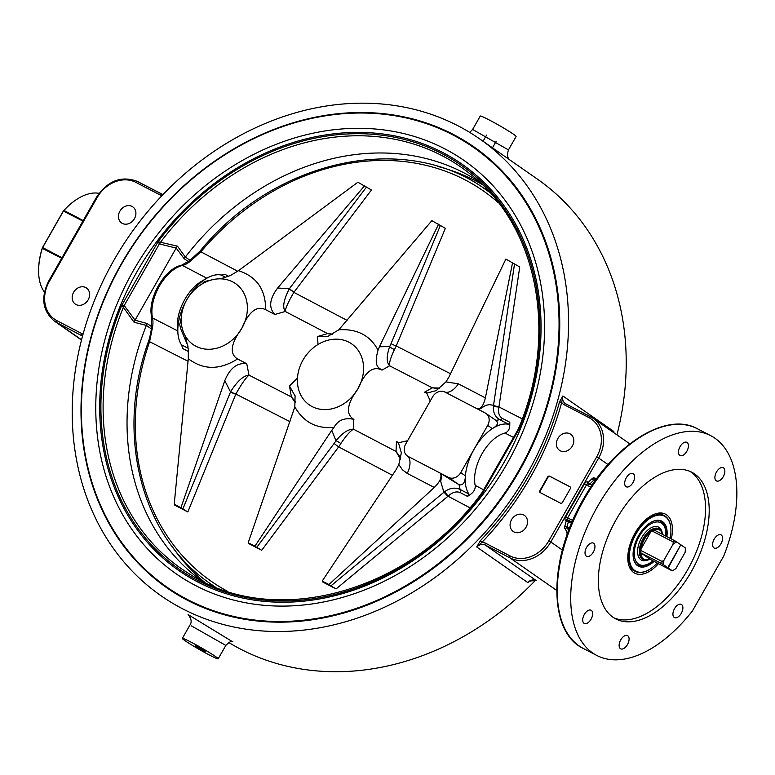 <?xml version="1.0" encoding="UTF-8"?>
<svg xmlns="http://www.w3.org/2000/svg" width="775" height="775" viewBox="0 0 775 775"><rect width="100%" height="100%" fill="white"/><g stroke="black" fill="none" stroke-linecap="round" stroke-linejoin="round"><path stroke-width="1.16" d="M151.464 327.593L151.464 327.612C151.59 329.482 149.391 339.624 148.403 341.678L149.585 341.698L152.297 328.426L151.919 327.224M489.858 192.549A240.376 200.212 -55.1 0 0 485.867 189.681C405.829 130.82 274.922 159.117 200.105 251.023L189.691 260.603L181.379 265.312A2.48 1.87 77.1 0 1 182.454 265.467A24.761 13.601 117.4 0 0 190.902 260.749L189.487 261.349M200.105 251.023L200.851 251.817A237.925 198.177 124.9 0 1 498.461 202.808M190.902 260.749L200.851 251.817L237.722 271.25M152.297 328.426A24.761 13.601 117.5 0 0 152.51 317.963A34.662 19.065 -62.6 0 1 159.408 286.091A34.662 19.065 -62.6 0 1 182.454 265.467L206.818 278.225M483.639 489.8L475.162 485.353A34.662 19.065 -62.6 0 1 482.098 453.637A34.662 19.065 -62.6 0 1 505 433.051L513.515 437.429M447.688 496.494A4.127 0.717 50.5 0 0 443.91 492.27L330.886 585.9L336.088 588.932L447.688 496.494A12.739 10.685 124.6 0 1 448.037 496.203C452.329 492.28 456.349 491.059 460.118 492.561L467.499 496.417L469.592 495.022C473.787 492.251 475.637 489.035 475.162 485.353M460.118 492.561A4.127 2.238 117.6 0 0 460.069 489.442C454.935 487.126 449.703 487.95 444.395 491.912A4.127 0.794 -127.7 0 1 448.037 496.203L469.844 507.751M522.273 418.878L498.955 406.952A12.739 10.676 125.3 0 1 499.003 406.517L519.744 266.958L505.872 259.082L448.977 376.96L445.974 381.872L436.209 390.619L427.17 392.993A25.313 20.799 -44.3 0 0 426.86 393.409L430.261 400.995M502.403 418.423C499.013 416.282 497.86 412.455 498.955 406.952A4.127 1.24 6.4 0 1 493.472 405.858C492.89 412.252 495.012 416.863 499.836 419.711A4.127 2.238 117.3 0 0 502.403 418.423L509.805 422.249L509.776 424.564C509.853 428.972 508.255 431.801 505 433.051M347.103 320.395L293.861 292.359A12.739 10.55 125.3 0 1 293.977 292.204L371.477 189.972L357.876 182.232L238.497 270.688L230.233 275.638L220.449 278.835M450.527 373.753L396.238 345.95L445.354 228.315L431.869 220.662L338.811 329.782L327.748 336.457L317.556 336.66L317.983 344.517M177.95 331.032L152.51 317.963A2.48 1.724 -12.6 0 1 151.716 317.014A2.48 1.724 -12.6 0 0 151.716 317.014C147.047 299.286 164.552 268.392 181.379 265.312M366.488 187.046L289.375 288.755L277.663 288.009C269.429 298.947 268.499 307.772 274.854 314.485L265.631 309.69C256.787 305.35 248.843 311.569 241.819 328.348A37.132 30.932 124.9 0 1 186.891 338.472A37.132 30.932 124.9 0 1 184.838 335.188A37.132 30.932 124.9 0 1 182.203 311.434A37.132 30.932 124.9 0 1 186.775 299.77A41.259 22.698 117.4 0 0 177.93 333.483L177.456 327.631A34.662 19.065 -62.6 0 1 201.481 281.354L206.537 278.38A41.259 22.698 117.4 0 0 186.775 299.77A37.132 30.932 124.9 0 1 194.564 289.763A37.132 30.932 124.9 0 1 216.893 278.981A37.132 30.932 124.9 0 1 228.848 280.25A37.132 30.932 124.9 0 1 241.819 328.348C230.737 343.596 229.303 353.807 237.528 358.97L246.75 363.756C237.266 362.429 229.943 368.086 224.779 380.719L230.533 391.908L182.842 509.02L187.821 511.946L235.774 394.233A12.739 10.559 124.3 0 1 235.852 394.049L289.976 421.668M227.685 591.383A237.925 198.177 124.9 0 1 149.585 341.698L188.034 361.276M394.494 349.467A25.139 13.514 108.8 0 0 396.238 345.95A4.127 0.62 22.6 0 1 391.065 343.587A21.09 11.276 -72.9 0 1 389.67 346.561C386.425 355.948 386.405 362.371 389.631 365.8C389.069 362.942 390.687 357.498 394.494 349.467A4.127 1.153 27.7 0 1 389.67 346.561L379.421 346.764L378.055 350.155C373.037 367.786 379.827 367.989 381.833 370.024L381.833 370.024A10.23 8.399 -44.3 0 0 382.007 370.121L381.833 370.024C373.027 365.626 365.093 371.845 358.011 388.682A37.132 30.932 124.9 0 1 303.093 398.805A37.132 30.932 124.9 0 1 302.967 360.104A37.132 30.932 124.9 0 1 345.059 340.583A37.132 30.932 124.9 0 1 358.011 388.682C346.929 403.93 345.495 414.141 353.72 419.304L353.72 419.304C344.623 417.434 338.065 420.089 334.064 427.287L331.797 430.27L335.943 440.762A21.09 11.664 -52.1 0 1 334.064 443.523L256.748 547.382L261.708 550.289L338.656 446.904L334.064 443.523M295.13 396.151L289.453 385.931L297.474 378.152M295.091 395.783L294.82 406.904C303.645 422.298 316.733 429.098 334.064 427.277M317.382 336.563L317.556 336.66A10.23 8.399 -44.3 0 1 317.382 336.563L327.583 333.589L332.039 334.451M274.854 314.485L285.278 311.482C285.452 308.266 288.31 301.892 293.861 292.359L289.22 288.968C283.631 299.906 282.313 307.413 285.278 311.482L327.583 333.589L332.669 334.103M289.269 385.834A10.23 8.535 -66.4 0 1 289.453 385.931L291.429 396.965L248.988 375.11C243.379 375.681 237.257 381.193 230.64 391.666A4.127 0.543 23 0 0 235.852 394.049C241.316 384.274 245.694 377.968 248.988 375.11L246.75 363.756M353.904 419.391A10.23 8.535 -66.4 0 0 353.72 419.304L353.478 429.185C348.392 429.021 342.55 432.876 335.943 440.762A4.127 0.668 31.6 0 1 340.835 443.552C345.999 435.841 350.222 431.055 353.478 429.185L396.035 451.457L400.433 459.158M185.351 336.108L188.344 349.07L188.286 358.709L174.22 504.215L180.953 507.703L224.779 380.719M181.273 317.818L179.703 324.647L181.224 319.097M379.421 346.764L438.602 224.149M201.781 284.183L204.242 281.625L202.275 283.892M213.425 279.513L204.242 281.625M220.914 278.748L219.025 278.845M228.722 276.307L225.273 274.515L221.243 275.038A41.259 22.698 117.4 0 0 206.537 278.38M277.663 288.009L364.599 185.729M398.553 443.164L396.432 441.479L398.747 442.68A25.313 21.128 -66.4 0 0 398.553 443.164L401.343 452.852L398.834 464.525L396.093 469.679L322.216 581.056L328.949 584.544L434.291 487.456C440.307 481.537 442.254 476.732 440.123 473.05L408.144 456.436A9.901 8.244 124.9 0 1 405.858 454.528A9.901 8.244 124.9 0 1 405.703 444.046L432.634 396.819A9.901 8.244 124.9 0 1 443.881 391.627A9.901 8.244 124.9 0 1 444.869 392.043L476.858 408.648C480.703 409.336 483.542 405.742 485.382 397.875L512.595 262.57M476.858 408.648L485.237 412.998A9.901 8.244 124.9 0 1 486.002 413.463A9.901 8.244 124.9 0 1 487.678 425.397L474.203 449.006A41.259 22.698 -62.6 0 1 492.338 428.643A41.259 22.698 -62.6 0 1 508.671 424.283L509.805 422.249M439.677 388.062L432.324 387.829L424.535 392.198L427.17 392.993M424.535 392.198L426.86 393.409M398.747 442.68L407.592 440.733M289.22 288.968A16.779 14.057 -59.2 0 1 289.375 288.755L293.977 292.204M514.532 263.917L493.539 405.267A4.127 1.172 -171.7 0 0 499.003 406.517M478.824 409.675L485.818 405.286L489.335 404.666L493.539 405.267A16.769 14.376 -57.7 0 0 493.472 405.858M495.884 420.35L499.836 419.711L508.671 424.283M496.475 420.767L486.002 413.463M495.826 420.379C498.819 422.782 497.657 425.533 492.338 428.643L487.678 425.397M382.007 370.121L389.631 365.8L432.324 387.829L438.921 388.653M248.978 543.159L254.946 546.123L331.797 430.27M295.391 401.557L291.429 396.965L295.343 402.777M248.223 542.636L294.82 406.904M392.392 475.259L338.656 446.904A25.139 13.892 126.2 0 0 340.835 443.552M336.088 588.932L322.875 582.064L324.628 582.829L322.216 581.056M261.708 550.289L248.804 543.585M187.821 511.946L174.685 505.126L176.642 505.978L174.22 504.215M174.763 504.593L174.685 505.126M400.704 457.734L396.035 451.457L396.432 441.479M467.499 496.417L468.885 494.043A41.259 22.698 -62.6 0 1 465.397 475.869A41.259 22.698 -62.6 0 1 474.203 449.006L460.738 472.624A9.901 8.244 124.9 0 1 448.502 477.4L440.123 473.05L459.091 484.772L448.502 477.4M444.395 491.912A16.769 14.318 -51.6 0 0 443.91 492.27L440.723 481.527L441.886 474.271M330.886 585.9L328.949 584.544M468.885 494.043L460.069 489.442L459.091 484.772C463.043 485.508 465.145 482.534 465.397 475.869L460.738 472.624M177.93 333.483A41.259 22.698 117.4 0 0 181.447 344.807L182.977 348.682L188.49 351.53M179.703 324.647L181.03 329.637L188.015 346.163M235.774 394.233A4.127 0.572 22.3 0 1 230.533 391.908A16.779 13.979 -51 0 1 230.64 391.666M256.748 547.382L254.946 546.123M182.842 509.02L180.953 507.703M671.286 538.945A33.267 18.3 117.4 0 0 670.811 520.345A33.267 18.3 117.4 0 0 658.111 513.166A33.267 18.3 117.4 0 0 635.006 533.152A33.267 18.3 117.4 0 0 629.755 567.765A33.267 18.3 117.4 0 0 658.421 563.706M670.811 527.969A31.407 17.282 117.4 0 0 670.792 527.785A31.407 17.282 117.4 0 0 664.282 515.637L662.199 514.561A31.407 17.282 117.4 0 0 656.658 513.467M629.174 566.399A31.407 17.282 117.4 0 0 633.252 570.303L635.335 571.388A31.407 17.282 117.4 0 0 649.024 569.722A31.407 17.282 117.4 0 0 649.179 569.635M689.973 471.394A82.605 45.444 -62.6 0 1 687.619 569.809A82.605 45.444 -62.6 0 1 613.926 617.859M691.281 571.708A82.605 45.444 -62.6 0 1 615.718 618.886A82.605 45.444 -62.6 0 1 613.451 524.636A82.605 45.444 -62.6 0 1 691.842 472.266A82.605 45.444 -62.6 0 1 691.281 571.708M692.54 610.729A1.647 0.911 -62.6 0 1 692.308 611.078A123.777 68.093 -62.6 0 1 596.74 655.427A123.777 68.093 -62.6 0 1 593.34 514.193A123.777 68.093 -62.6 0 1 710.82 435.724A123.777 68.093 -62.6 0 1 723.86 555.752A1.647 0.911 -62.6 0 1 723.676 556.14L692.54 610.729M681.583 604.539A7.43 4.088 -62.6 0 1 681.409 613.102A7.43 4.088 -62.6 0 1 674.482 617.578A7.43 4.088 -62.6 0 1 674.279 609.102A7.43 4.088 -62.6 0 1 681.332 604.393A7.43 4.088 -62.6 0 1 681.583 604.539M629.087 639.327A7.43 4.088 -62.6 0 1 625.977 646.67A7.43 4.088 -62.6 0 1 620.678 648.811A7.43 4.088 -62.6 0 1 620.475 640.334A7.43 4.088 -62.6 0 1 627.527 635.626A7.43 4.088 -62.6 0 1 629.087 639.327M591.063 619.186A7.43 4.088 -62.6 0 1 584.263 623.429A7.43 4.088 -62.6 0 1 584.059 614.953A7.43 4.088 -62.6 0 1 591.112 610.245A7.43 4.088 -62.6 0 1 591.063 619.186M589.775 555.937A7.43 4.088 -62.6 0 1 586.568 556.305A7.43 4.088 -62.6 0 1 586.365 547.838A7.43 4.088 -62.6 0 1 593.408 543.13A7.43 4.088 -62.6 0 1 594.58 549.175A7.43 4.088 -62.6 0 1 589.775 555.937M625.987 486.613A7.43 4.088 -62.6 0 1 626.152 478.049A7.43 4.088 -62.6 0 1 633.078 473.573A7.43 4.088 -62.6 0 1 633.282 482.05A7.43 4.088 -62.6 0 1 626.229 486.758A7.43 4.088 -62.6 0 1 625.987 486.613M678.474 451.825A7.43 4.088 -62.6 0 1 681.583 444.482A7.43 4.088 -62.6 0 1 686.882 442.341A7.43 4.088 -62.6 0 1 687.086 450.817A7.43 4.088 -62.6 0 1 680.033 455.526A7.43 4.088 -62.6 0 1 678.474 451.825M716.507 471.965A7.43 4.088 -62.6 0 1 723.298 467.722A7.43 4.088 -62.6 0 1 723.501 476.199A7.43 4.088 -62.6 0 1 716.449 480.907A7.43 4.088 -62.6 0 1 716.507 471.965M717.786 535.225A7.43 4.088 -62.6 0 1 721.002 534.847A7.43 4.088 -62.6 0 1 721.205 543.314A7.43 4.088 -62.6 0 1 714.153 548.022A7.43 4.088 -62.6 0 1 712.981 541.977A7.43 4.088 -62.6 0 1 717.786 535.225M571.989 522.214L568.24 520.267A1.647 1.376 -55.1 0 0 566.205 521.062L568.443 521.604A1.647 0.911 117.4 0 0 568.24 520.267L567.61 519.831A1.647 1.376 -55.1 0 0 565.576 520.626L566.205 521.062A55.287 30.419 117.4 0 0 564.762 526.68A1.647 0.601 -167.6 0 1 567.048 527.048A53.64 29.508 -62.6 0 1 568.443 521.604L571.562 523.222M589.039 484.578A1.647 0.911 117.4 0 0 589.823 484.113A1.647 0.649 43.7 0 1 588.244 482.428A1.647 1.376 -55.1 0 0 588.273 484.181M523.658 514.939A9.804 8.167 124.9 0 1 524.423 515.394A9.804 8.167 124.9 0 1 525.508 528.095A9.804 8.167 124.9 0 1 513.215 531.476A9.804 8.167 124.9 0 1 511.829 519.211A9.804 8.167 124.9 0 1 523.658 514.939M569.945 433.787A9.804 8.167 124.9 0 1 570.7 434.242A9.804 8.167 124.9 0 1 571.795 446.952A9.804 8.167 124.9 0 1 559.502 450.323A9.804 8.167 124.9 0 1 558.116 438.059A9.804 8.167 124.9 0 1 569.945 433.787M560.48 503.14L540.301 492.658A1.647 1.376 124.9 0 1 539.894 490.594L547.644 477.003A1.647 1.376 124.9 0 1 549.688 476.208L569.867 486.681A1.647 1.376 124.9 0 1 570.274 488.754L562.524 502.345A1.647 1.376 124.9 0 1 560.48 503.14M480.267 540.795L476.732 546.995A8.254 6.868 124.9 0 1 485.344 545.096A1.647 0.911 -62.6 0 1 485.412 543.139L510.057 555.937A31.358 26.117 124.9 0 0 548.807 540.814L596.692 456.872A31.358 26.117 124.9 0 0 588.961 417.618L564.307 404.812A9.901 8.244 -55.1 0 1 561.72 402.487L559.56 401.76A278.496 231.967 124.9 0 1 480.267 540.795L481.953 542.335A280.153 233.343 -55.1 0 0 561.72 402.487L562.873 395.977L559.56 401.76M228.741 642.494A278.496 231.967 -55.1 0 0 535.515 580.291M616.929 434.872A278.496 231.967 -55.1 0 0 537.298 179.054L479.599 138.841A278.496 231.967 124.9 0 1 510.696 499.962A278.496 231.967 124.9 0 1 161.152 595.839A278.496 231.967 124.9 0 1 121.723 247.273A278.496 231.967 124.9 0 1 458.112 125.86A278.496 231.967 124.9 0 1 479.599 138.841M613.916 432.77L613.819 431.481L613.742 432.644M531.892 580.107L527.678 582.5L531.941 580.243M232.2 641.516L188.18 614.643M187.511 600.286A268.654 223.762 -55.1 0 0 519.473 470.716A268.654 223.762 -55.1 0 0 453.239 134.395A268.654 223.762 -55.1 0 0 121.278 263.965A268.654 223.762 -55.1 0 0 187.511 600.286M132.031 206.402A9.804 8.167 124.9 0 1 132.787 206.867A9.804 8.167 124.9 0 1 133.881 219.567A9.804 8.167 124.9 0 1 121.578 222.948A9.804 8.167 124.9 0 1 120.193 210.674A9.804 8.167 124.9 0 1 132.031 206.402M85.744 287.554A9.804 8.167 124.9 0 1 86.5 288.009A9.804 8.167 124.9 0 1 87.594 300.719A9.804 8.167 124.9 0 1 75.291 304.091A9.804 8.167 124.9 0 1 73.906 291.826A9.804 8.167 124.9 0 1 85.744 287.554M78.672 198.177A57.35 31.552 117.4 0 0 78.517 198.274A57.35 31.552 117.4 0 0 63.482 210.781L63.608 210.752A63.211 50.966 -36.4 0 1 63.899 210.461L78.876 218.24A57.767 31.775 117.4 0 0 78.827 218.298A1.647 0.911 117.4 0 0 78.459 218.792L63.434 211.1L42.412 247.903A63.211 52.4 -75 0 0 42.315 248.3L57.292 256.079A57.767 31.775 117.4 0 1 57.321 255.992L61.69 258.269M42.635 247.564L57.573 255.421A1.647 0.911 117.4 0 0 57.321 255.992M536.407 580.659A1.647 0.911 -62.6 0 1 536.348 580.63L536.29 580.601A8.254 6.868 -55.1 0 0 527.678 582.5L476.732 546.995L481.953 542.335A9.901 8.244 -55.1 0 1 485.412 543.139M530.216 580.921L536.348 580.63A1.647 0.911 -62.6 0 1 536.29 580.601L485.344 545.096L509.989 557.893A33.005 27.493 -55.1 0 0 550.783 541.977L562.369 550.047M191.367 625.871L225.825 645.42C229.042 642.107 231.376 640.818 232.829 641.555L232.8 641.555M215.547 656.541A20.634 1.23 29.7 0 1 218.182 658.818A20.634 1.23 29.7 0 1 204.833 652.569A20.634 1.23 29.7 0 1 184.973 640.663A20.634 1.23 29.7 0 1 182.338 638.377A20.634 1.23 29.7 0 1 195.688 644.635A20.634 1.23 29.7 0 1 215.547 656.541M197.673 646.796L205.22 651.426L200.095 648.898L195.3 645.769L197.673 646.796M510.357 160.318C507.48 158.536 506.85 155.058 508.458 149.904L472.624 129.464L469.708 132.389M508.458 149.904L516.102 136.507A20.634 1.23 -150.3 0 0 513.476 134.22A20.634 1.23 -150.3 0 0 493.617 122.314A20.634 1.23 -150.3 0 0 480.267 116.066L472.624 129.464M570.167 486.903L550.066 476.47A1.647 1.376 -55.1 0 0 548.022 477.264L540.272 490.856A1.647 1.376 -55.1 0 0 540.378 492.706M44.446 292.117A57.767 31.775 -62.6 0 1 38.779 275.222A57.767 31.775 -62.6 0 1 42.315 248.3M42.412 247.903L42.354 247.816A57.35 31.552 117.4 0 0 38.75 274.854A57.35 31.552 117.4 0 0 38.769 275.038M63.482 210.781L42.354 247.816M63.899 210.461A57.767 31.775 -62.6 0 1 78.827 198.08A57.767 31.775 -62.6 0 1 99.045 193.333M124.417 305.834L124.174 305.602A12.381 9.813 -56.3 0 0 123.351 307.297L134.056 322.235A12.836 10.433 125.6 0 1 135.053 320.172L124.417 305.834A12.381 9.368 -35.1 0 0 123.361 307.375A244.658 203.777 124.9 0 0 189.507 573.994C274.757 629.533 409.675 592.333 481.643 493.103L482.757 492.852L482.757 491.776M160.435 242.284A12.381 9.804 -55.3 0 0 159.388 243.873L124.174 305.602L121.733 305.398A246.305 205.152 -55.1 0 0 198.555 580.911A246.305 205.152 -55.1 0 0 482.757 492.852L519.018 429.282L517.962 430.057L518.582 428.343C558.833 333.667 537.618 225.089 468.933 173.009A244.658 203.777 124.9 0 0 160.502 242.255L157.993 241.829L159.679 243.999L176.177 248.087L135.053 320.172L147.143 323.543A12.497 10.424 -65.3 0 0 146.359 325.413L151.328 328.871M123.351 307.297L121.733 305.398L157.993 241.829A246.305 205.152 -55.1 0 1 442.196 153.77A246.305 205.152 -55.1 0 1 519.018 429.282L518.795 428.362M481.992 184.421A243.059 202.449 -55.1 0 0 437.584 166.402M177.456 246.15A12.836 10.453 -56.6 0 0 176.177 248.077L184.14 258.676A12.497 10.278 134.7 0 1 185.341 257.058L177.456 246.15L160.502 242.255A12.381 9.717 -77.8 0 0 159.679 243.999M479.367 181.941A243.059 202.449 -55.1 0 0 185.37 257.029M134.056 322.235L146.359 325.413M172.457 546.869A243.059 202.449 -55.1 0 0 204.726 582.296M146.349 325.452A243.059 202.449 -55.1 0 0 201.5 580.698M664.282 515.637A31.407 17.282 117.4 0 0 637.903 529.79A31.407 17.282 117.4 0 0 630.259 565.537A31.407 17.282 117.4 0 0 635.335 571.388M657.19 563.067A30.99 17.05 -62.6 0 1 649.334 569.538A30.99 17.05 -62.6 0 1 630.821 565.411A30.99 17.05 -62.6 0 1 645.168 522.127A30.99 17.05 -62.6 0 1 670.83 528.153A30.99 17.05 -62.6 0 1 670.055 538.305M666.887 536.658A25.372 13.96 117.4 0 0 650.748 522.495A25.372 13.96 117.4 0 0 633.156 556.373A25.372 13.96 117.4 0 0 634.318 561.468A25.372 13.96 117.4 0 0 654.032 561.429M653.48 561.139A24.965 13.737 -62.6 0 1 638.3 565.663A24.965 13.737 -62.6 0 1 634.27 561.023A24.965 13.737 -62.6 0 1 633.136 556.188M650.583 522.583A24.965 13.737 -62.6 0 1 661.308 521.362A24.965 13.737 -62.6 0 1 666.345 536.377M652.86 560.819A23.521 12.942 -62.6 0 1 649.46 563.27A23.521 12.942 -62.6 0 1 635.713 544.631A23.521 12.942 -62.6 0 1 661.685 523.251A23.521 12.942 -62.6 0 1 665.764 531.863L665.677 530.768A24.752 13.621 117.4 0 0 665.667 530.672A24.752 13.621 117.4 0 0 661.375 521.701A24.752 13.621 117.4 0 0 660.542 521.188A24.752 13.621 117.4 0 0 658.973 520.587M636.333 564.2A24.752 13.621 117.4 0 0 637.728 565.13A24.752 13.621 117.4 0 0 648.51 563.822L649.46 563.27M665.764 531.863A23.521 12.942 -62.6 0 1 665.725 536.058M649.954 559.221A17.331 9.533 -62.6 0 1 643.289 559.657A17.331 9.533 -62.6 0 1 643.405 538.79A17.331 9.533 -62.6 0 1 650.855 530.352A17.331 9.533 -62.6 0 1 659.263 528.899A17.331 9.533 -62.6 0 1 662.722 534.498M652.608 530.643A16.508 9.077 117.4 0 0 652.298 530.817A16.508 9.077 117.4 0 0 650.806 531.815L640.993 549.029A16.508 9.077 -62.6 0 1 644.393 539.371A16.508 9.077 -62.6 0 1 650.806 531.815L652.075 530.982A17.331 9.533 -62.6 0 1 652.928 530.449A17.331 9.533 -62.6 0 1 653.906 529.916L675.006 540.873A17.331 9.533 117.4 0 0 673.175 541.938L673.087 544.166L663.962 560.17L662.044 561.449L640.944 550.492L640.993 549.029A16.508 9.077 117.4 0 0 640.857 552.856A16.508 9.077 117.4 0 0 640.857 552.875L640.867 552.778A17.331 9.533 -62.6 0 1 640.944 550.492M654.013 529.974A16.508 9.077 -62.6 0 1 662.615 534.44M640.857 552.856L649.876 559.163A16.508 9.077 -62.6 0 1 640.857 552.875L661.966 563.735L667.808 567.639L680.847 544.777L675.006 540.873M652.075 530.982L673.175 541.938M662.044 561.449A17.331 9.533 117.4 0 0 661.966 563.735M649.876 559.163L672.187 570.855A17.331 9.533 117.4 0 0 673.165 570.332L674.114 569.77A16.091 8.854 -62.6 0 1 672.187 570.691L672.187 570.855M680.828 544.815L668.176 567.901L672.187 570.691M674.114 569.77A16.091 8.854 -62.6 0 0 675.936 568.511L685.061 552.507A16.091 8.854 -62.6 0 0 685.265 548.283L685.236 547.896M673.087 544.166A16.091 8.854 -62.6 0 1 676.846 541.987M663.807 564.849A16.091 8.854 -62.6 0 1 663.962 560.17M681.215 545.038L685.226 547.828A16.091 8.854 -62.6 0 1 685.265 548.283M148.393 341.678C114.942 434.746 141.263 537.259 211.013 584.118A240.376 200.212 -55.1 0 0 215.082 586.869M487.436 190.776A240.376 200.212 124.9 0 1 489.713 192.384L485.867 189.681M212.583 585.202L214.878 586.782A240.376 200.212 124.9 0 1 212.583 585.202L211.013 584.118M188.286 358.709C203.341 370.121 219.751 370.198 237.528 358.97M378.055 350.155C370.169 335.42 357.081 328.629 338.811 329.782M265.631 309.69C265.718 289.588 256.68 276.588 238.497 270.688M221.243 275.038L225.796 277.411M485.382 397.875L458.354 383.838A16.508 9.077 -62.6 0 1 444.869 392.043M458.354 383.838L445.974 381.872M408.144 456.436A16.508 9.077 -62.6 0 1 407.253 473.418L434.291 487.456M398.834 464.525L402.39 469.747L407.253 473.418M440.394 225.399L391.065 343.587M188.286 348.324L181.447 344.807M592.042 485.266L589.823 484.113A53.64 29.508 -62.6 0 1 593.669 480.374A1.647 0.775 48 0 1 592.207 478.572A55.287 30.419 117.4 0 0 588.244 482.428L587.615 481.992A1.647 1.376 -55.1 0 0 587.896 483.978L588.022 484.055A1.647 0.911 -62.6 0 0 587.963 484.017A1.647 0.911 -62.6 0 0 586.452 484.966L590.763 487.204M595.384 480.461L594.609 480.054A1.647 0.911 -62.6 0 0 593.669 480.374L594.967 481.052M596.973 478.272A18.978 10.443 -62.6 0 1 594.086 477.923A1.647 1.376 -69.9 0 0 594.609 480.054A20.634 11.354 117.4 0 0 595.491 480.306M594.086 477.923A3.303 1.812 117.4 0 0 592.207 478.572M586.452 484.966L584.486 483.803L565.711 516.722L567.678 517.874L586.452 484.966M587.615 481.992A3.303 1.812 117.4 0 0 584.486 483.803M565.711 516.722A3.303 1.812 117.4 0 0 565.576 520.626M572.028 522.118L567.61 519.831A1.647 0.911 -62.6 0 1 567.678 517.874L572.735 520.5M568.647 530.555A20.634 11.354 117.4 0 0 567.184 528.124A1.647 1.347 -41 0 0 565.053 528.831A18.978 10.443 -62.6 0 1 567.193 534.508M564.762 526.68A3.303 1.812 117.4 0 0 565.053 528.831M569.179 529.151L567.184 528.124A1.647 0.911 -62.6 0 1 567.048 527.048L569.499 528.317M510.057 555.937A1.647 0.911 117.4 0 0 509.989 557.893L556.683 590.424M548.807 540.814L550.783 541.977L598.658 458.025L608.017 464.545M596.692 456.872L598.658 458.025A33.005 27.493 -55.1 0 0 593.069 418.248A33.005 27.493 -55.1 0 0 590.521 416.708A1.647 0.911 -62.6 0 0 590.472 416.669A1.647 0.911 -62.6 0 0 588.961 417.618M613.616 432.566A8.254 6.868 -55.1 0 1 613.819 431.481L562.873 395.977A8.254 6.868 124.9 0 0 565.237 403.523A8.254 6.868 124.9 0 0 565.769 403.853M48.835 281.354L48.622 281.17C40.61 297.639 42.547 310.959 54.424 321.131A33.005 27.493 -55.1 0 0 56.972 322.671L81.569 339.818M78.459 218.792L82.886 221.098M83.187 220.565L78.827 218.298M62 257.717L57.573 255.421M162.033 194.225L137.504 181.486A1.647 0.911 117.4 0 0 137.446 181.457A1.647 0.911 117.4 0 0 135.935 182.396L160.59 195.193A9.901 8.244 -55.1 0 0 161.868 195.707M83.012 334.412A9.901 8.244 -55.1 0 0 81.685 333.521L57.04 320.724A1.647 0.911 -62.6 0 0 56.972 322.671L82.547 336.118M81.685 333.521A1.647 0.911 117.4 0 0 81.617 335.468A8.254 6.868 124.9 0 1 82.257 335.856A8.254 6.868 124.9 0 1 82.557 336.079L82.257 335.856M57.04 320.724A31.358 26.117 124.9 0 1 49.309 281.461L97.185 197.518A31.358 26.117 124.9 0 1 135.935 182.396M162.149 194.283A1.647 0.911 117.4 0 0 162.101 194.254A1.647 0.911 117.4 0 0 160.59 195.193M162.934 194.602L137.446 181.457C121.413 175.392 107.773 180.643 96.507 197.218L48.622 281.17L49.309 281.461M564.307 404.812A1.647 0.911 -62.6 0 1 565.818 403.872A1.647 0.911 -62.6 0 1 565.876 403.911L590.405 416.65M583.284 648.442A123.777 68.093 -62.6 0 1 579.894 507.208A123.777 68.093 -62.6 0 1 697.364 428.74C666.481 411.36 614.449 443.968 584.011 498.151C548.526 557.583 547.412 631.761 583.284 648.442L596.74 655.427M121.578 264.091A268.034 223.258 124.9 0 1 534.353 217.533A268.034 223.258 124.9 0 1 304.74 620.077A268.034 223.258 124.9 0 1 121.578 264.091M133.532 270.291A251.856 209.773 -55.1 0 0 205.559 590.356A251.856 209.773 -55.1 0 0 518.824 440.772A251.856 209.773 -55.1 0 0 434.804 144.053A251.856 209.773 -55.1 0 0 133.532 270.291M515.714 439.677A247.661 206.286 -55.1 0 0 311.589 137.592A247.661 206.286 -55.1 0 0 133.823 524.752A247.661 206.286 -55.1 0 0 515.714 439.677M487.097 189.565A244.658 203.777 -55.1 0 0 483.542 188.083L487.107 189.575M190.059 260.342L185.341 257.058M184.14 258.676L188.432 261.659M151.638 326.682L147.143 323.543M208.708 582.48A244.658 203.777 -55.1 0 0 211.333 585.299L208.737 582.5M662.16 532.386A18.571 10.211 117.4 0 0 641.623 537.763A18.571 10.211 117.4 0 0 638.077 555.442A18.571 10.211 117.4 0 0 647.822 560.015M643.134 559.569A17.331 9.533 -62.6 0 1 642.979 559.492A17.331 9.533 -62.6 0 1 643.095 538.635A17.331 9.533 -62.6 0 1 658.953 528.734A17.331 9.533 -62.6 0 1 659.108 528.821M151.464 327.612L151.716 317.014M303.093 398.805L302.608 398.127M565.237 403.523L593.069 418.248L629.842 443.872M54.424 321.131L81.52 340.012M710.82 435.724L697.364 428.74M188.093 614.565C191.367 618.683 191.997 622.151 189.991 624.979L182.338 638.377M225.825 645.42L218.182 658.818M492.474 147.822L496.174 141.341M483.067 141.263L486.613 135.063M482.505 491.786L517.894 429.757M481.643 493.103L482.515 491.786M636.837 564.675L637.728 565.13M659.651 520.732L660.542 521.188M652.298 530.817L652.928 530.449"/></g></svg>
